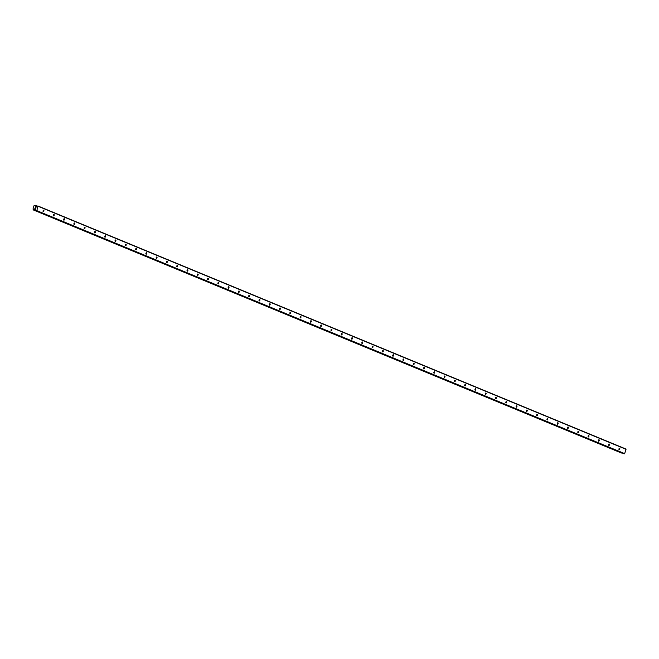 <?xml version="1.0" encoding="UTF-8"?>
<svg xmlns="http://www.w3.org/2000/svg" width="659" height="659" viewBox="0 0 659 659"><rect width="100%" height="100%" fill="white"/><g stroke="black" fill="none" stroke-linecap="round" stroke-linejoin="round"><path stroke-width="0.99" d="M43.708 210.229A0.75 0.412 -75.1 0 1 43.263 211.663A0.75 0.412 -75.1 0 1 43.708 210.229M53.989 214.48A0.75 0.412 -75.1 0 1 53.544 215.913A0.75 0.412 -75.1 0 1 53.989 214.48M64.277 218.73A0.75 0.412 -75.1 0 1 63.832 220.164A0.75 0.412 -75.1 0 1 64.277 218.73M74.558 222.981A0.75 0.412 -75.1 0 1 74.113 224.414A0.75 0.412 -75.1 0 1 74.558 222.981M84.838 227.231A0.75 0.412 -75.1 0 1 84.401 228.665A0.75 0.412 -75.1 0 1 84.838 227.231M95.127 231.482A0.75 0.412 -75.1 0 1 94.682 232.915A0.75 0.412 -75.1 0 1 95.127 231.482M105.407 235.733A0.75 0.412 -75.1 0 1 104.962 237.166A0.75 0.412 -75.1 0 1 105.407 235.733M115.696 239.983A0.75 0.412 -75.1 0 1 115.251 241.416A0.75 0.412 -75.1 0 1 115.696 239.983M125.976 244.234A0.75 0.412 -75.1 0 1 125.531 245.667A0.75 0.412 -75.1 0 1 125.976 244.234M136.265 248.484A0.75 0.412 -75.1 0 1 135.82 249.918A0.75 0.412 -75.1 0 1 136.265 248.484M146.545 252.735A0.75 0.412 -75.1 0 1 146.1 254.168A0.75 0.412 -75.1 0 1 146.545 252.735M156.826 256.985A0.75 0.412 -75.1 0 1 156.389 258.419A0.75 0.412 -75.1 0 1 156.826 256.985M167.114 261.236A0.75 0.412 -75.1 0 1 166.669 262.669A0.75 0.412 -75.1 0 1 167.114 261.236M177.395 265.486A0.75 0.412 -75.1 0 1 176.95 266.92A0.75 0.412 -75.1 0 1 177.395 265.486M187.683 269.737A0.75 0.412 -75.1 0 1 187.238 271.17A0.75 0.412 -75.1 0 1 187.683 269.737M197.964 273.987A0.75 0.412 -75.1 0 1 197.519 275.421A0.75 0.412 -75.1 0 1 197.964 273.987M208.244 278.238A0.75 0.412 -75.1 0 1 207.807 279.671A0.75 0.412 -75.1 0 1 208.244 278.238M218.533 282.489A0.75 0.412 -75.1 0 1 218.088 283.922A0.75 0.412 -75.1 0 1 218.533 282.489M228.813 286.739A0.75 0.412 -75.1 0 1 228.368 288.172A0.75 0.412 -75.1 0 1 228.813 286.739M239.102 290.99A0.75 0.412 -75.1 0 1 238.657 292.423A0.75 0.412 -75.1 0 1 239.102 290.99M249.382 295.24A0.75 0.412 -75.1 0 1 248.937 296.674A0.75 0.412 -75.1 0 1 249.382 295.24M259.671 299.491A0.75 0.412 -75.1 0 1 259.226 300.924A0.75 0.412 -75.1 0 1 259.671 299.491M269.951 303.741A0.75 0.412 -75.1 0 1 269.506 305.175A0.75 0.412 -75.1 0 1 269.951 303.741M280.232 307.992A0.75 0.412 -75.1 0 1 279.795 309.425A0.75 0.412 -75.1 0 1 280.232 307.992M290.52 312.242A0.75 0.412 -75.1 0 1 290.075 313.676A0.75 0.412 -75.1 0 1 290.52 312.242M300.801 316.501A0.75 0.412 -75.1 0 1 300.356 317.926A0.75 0.412 -75.1 0 1 300.801 316.501M311.089 320.752A0.75 0.412 -75.1 0 1 310.644 322.185A0.75 0.412 -75.1 0 1 311.089 320.752M321.37 325.002A0.75 0.412 -75.1 0 1 320.925 326.436A0.75 0.412 -75.1 0 1 321.37 325.002M331.658 329.253A0.75 0.412 -75.1 0 1 331.213 330.686A0.75 0.412 -75.1 0 1 331.658 329.253M341.939 333.503A0.75 0.412 -75.1 0 1 341.494 334.937A0.75 0.412 -75.1 0 1 341.939 333.503M352.219 337.754A0.75 0.412 -75.1 0 1 351.782 339.187A0.75 0.412 -75.1 0 1 352.219 337.754M362.508 342.005A0.75 0.412 -75.1 0 1 362.063 343.438A0.75 0.412 -75.1 0 1 362.508 342.005M372.788 346.255A0.75 0.412 -75.1 0 1 372.343 347.688A0.75 0.412 -75.1 0 1 372.788 346.255M383.077 350.506A0.75 0.412 -75.1 0 1 382.632 351.939A0.75 0.412 -75.1 0 1 383.077 350.506M393.357 354.756A0.75 0.412 -75.1 0 1 392.912 356.189A0.75 0.412 -75.1 0 1 393.357 354.756M403.637 359.007A0.75 0.412 -75.1 0 1 403.201 360.44A0.75 0.412 -75.1 0 1 403.637 359.007M413.926 363.257A0.75 0.412 -75.1 0 1 413.481 364.691A0.75 0.412 -75.1 0 1 413.926 363.257M424.207 367.508A0.75 0.412 -75.1 0 1 423.762 368.941A0.75 0.412 -75.1 0 1 424.207 367.508M434.495 371.758A0.75 0.412 -75.1 0 1 434.05 373.192A0.75 0.412 -75.1 0 1 434.495 371.758M444.776 376.009A0.75 0.412 -75.1 0 1 444.331 377.442A0.75 0.412 -75.1 0 1 444.776 376.009M455.064 380.259A0.75 0.412 -75.1 0 1 454.619 381.693A0.75 0.412 -75.1 0 1 455.064 380.259M465.345 384.51A0.75 0.412 -75.1 0 1 464.9 385.943A0.75 0.412 -75.1 0 1 465.345 384.51M475.625 388.761A0.75 0.412 -75.1 0 1 475.188 390.194A0.75 0.412 -75.1 0 1 475.625 388.761M485.914 393.011A0.75 0.412 -75.1 0 1 485.469 394.444A0.75 0.412 -75.1 0 1 485.914 393.011M496.194 397.262A0.75 0.412 -75.1 0 1 495.749 398.695A0.75 0.412 -75.1 0 1 496.194 397.262M506.483 401.512A0.75 0.412 -75.1 0 1 506.038 402.946A0.75 0.412 -75.1 0 1 506.483 401.512M516.763 405.763A0.75 0.412 -75.1 0 1 516.318 407.196A0.75 0.412 -75.1 0 1 516.763 405.763M527.052 410.013A0.75 0.412 -75.1 0 1 526.607 411.447A0.75 0.412 -75.1 0 1 527.052 410.013M537.332 414.264A0.75 0.412 -75.1 0 1 536.887 415.697A0.75 0.412 -75.1 0 1 537.332 414.264M547.613 418.514A0.75 0.412 -75.1 0 1 547.176 419.948A0.75 0.412 -75.1 0 1 547.613 418.514M557.901 422.765A0.75 0.412 -75.1 0 1 557.456 424.198A0.75 0.412 -75.1 0 1 557.901 422.765M568.182 427.016A0.75 0.412 -75.1 0 1 567.737 428.449A0.75 0.412 -75.1 0 1 568.182 427.016M578.47 431.266A0.75 0.412 -75.1 0 1 578.025 432.699A0.75 0.412 -75.1 0 1 578.47 431.266M588.751 435.517A0.75 0.412 -75.1 0 1 588.306 436.95A0.75 0.412 -75.1 0 1 588.751 435.517M599.031 439.767A0.75 0.412 -75.1 0 1 598.594 441.201A0.75 0.412 -75.1 0 1 599.031 439.767M609.32 444.026A0.75 0.412 -75.1 0 1 608.875 445.451A0.75 0.412 -75.1 0 1 609.32 444.026M619.6 448.277A0.75 0.412 -75.1 0 1 619.155 449.71A0.75 0.412 -75.1 0 1 619.6 448.277M623.711 453.598L624.707 453.631L625.935 449.034L38.033 206.028L36.813 210.633L34.523 209.496A0.535 0.445 -67.5 0 0 34.046 209.784L33.214 209.562A0.535 0.445 -67.5 0 0 32.975 209.084L34.013 205.723A0.535 0.445 -67.5 0 0 34.49 205.435L35.322 205.657A0.535 0.445 -67.5 0 0 35.561 206.135L38.033 206.028M33.428 209.966L621.882 452.848M34.927 208.475L35.075 207.997L34.927 208.475M35.611 208.656L35.759 208.178L35.611 208.656M35.026 207.98L34.853 208.524L35.026 207.98M35.817 208.186L35.644 208.73L34.853 208.524M36.023 207.527L35.306 207.593M624.452 453.804L36.558 210.806M624.707 453.631L36.813 210.633M35.405 209.768L34.672 209.463M36.303 206.44L35.652 206.168M36.253 206.473L35.677 206.234M626.05 449.306L38.156 206.3M623.768 453.623L35.874 210.616M35.331 209.611L34.828 209.405M35.364 209.677L34.746 209.422M35.71 210.468L34.046 209.784M621.832 452.857L33.93 209.859M621.791 452.857L33.889 209.859M621.684 452.922L33.79 209.916M621.651 452.972L33.757 209.966M621.519 453.03L33.625 210.023M36.953 206.012L35.133 205.254L36.953 206.012M36.879 206.061L35.182 205.361M36.822 206.094L35.182 205.419M36.657 206.209L35.322 205.657M623.735 453.614L35.841 210.608M621.305 452.972L33.411 209.966M36.319 206.432L35.611 206.143"/></g></svg>
